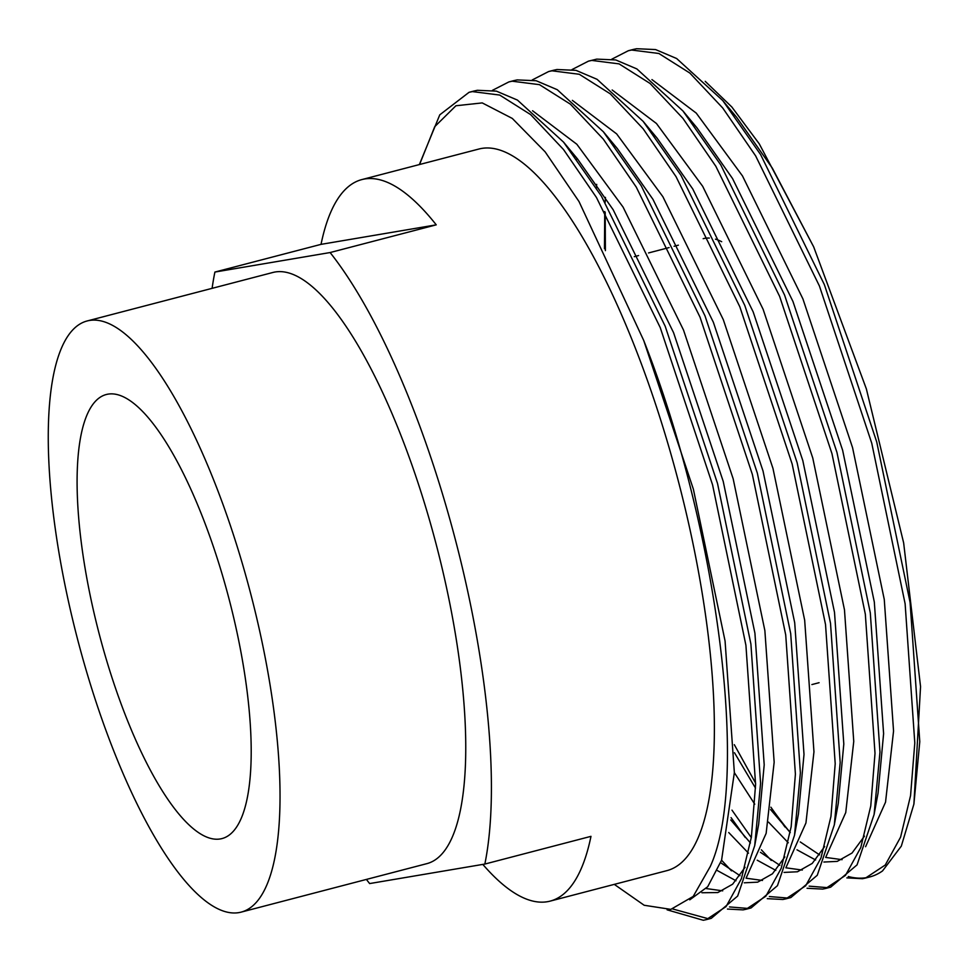 <?xml version="1.0" encoding="UTF-8"?>
<svg xmlns="http://www.w3.org/2000/svg" width="969" height="969" viewBox="0 0 969 969"><rect width="100%" height="100%" fill="white"/><g stroke="black" fill="none" stroke-linecap="round" stroke-linejoin="round"><path stroke-width="1.45" d="M75.594 631.546A305.441 89.499 75.4 0 1 86.992 321.005A305.441 89.499 75.4 0 1 252.703 601.555A305.441 89.499 75.4 0 1 241.305 912.083A305.441 89.499 75.4 0 1 75.594 631.546M86.992 321.005L272.713 272.519A305.441 89.499 75.4 0 1 438.424 553.069A305.441 89.499 75.4 0 1 427.038 863.597L241.305 912.083M611.839 59.157L628.275 50.751L631.582 50.025L658.872 53.489L689.831 73.038L722.729 107.995L755.65 155.912L819.399 285.952L871.761 443.245L905.119 603.76L914.797 742.957L910.569 795.573L900.589 837.143L885.254 865.026L865.499 878.071L862.483 878.701L846.845 877.878M576.846 159.195L576.967 158.274M633.241 49.443L636.56 48.729L655.565 49.564L676.653 58.528L722.741 100.558L760.629 154.616L824.377 284.656L876.727 441.949L910.097 602.464L919.775 741.648L913.9 804.113L901.315 846.131L882.517 870.937A430.212 126.055 75.4 0 1 869.799 876.945L865.499 878.059M419.359 164.573L439.781 114.826L469.057 92.309L472.387 91.595L499.689 95.059L530.637 114.596L563.534 149.553L596.456 197.482L660.204 327.51L712.566 484.815L745.924 645.318L755.602 784.515L751.375 837.143L741.394 878.713L726.06 906.596L706.292 919.629L703.288 920.271L667.108 909.83M474.059 91.013L477.366 90.299L496.37 91.134L517.458 100.098L563.546 142.116L601.434 196.174L665.182 326.214L717.532 483.507L750.902 644.022L760.58 783.218L754.706 845.671L737.663 896.059L711.27 918.333M492.446 90.335L508.882 81.917L512.189 81.202L539.479 84.666L570.438 104.204L603.336 139.161L636.258 187.09L700.006 317.117L752.356 474.422L785.726 634.937L795.404 774.122L791.164 826.751L781.196 868.321L765.849 896.216L746.094 909.237L743.09 909.879L727.453 909.055M513.849 80.621L517.167 79.906L536.172 80.742L557.26 89.705L603.336 131.736L641.236 185.794L704.984 315.821L757.334 473.126L790.704 633.629L800.382 772.826L794.507 835.29L777.465 885.666L751.072 907.941L746.106 909.237M532.247 79.942L548.672 71.524L551.991 70.81L579.28 74.274L610.24 93.811L643.137 128.768L676.059 176.697L739.807 306.737L792.157 464.03L825.527 624.545L835.205 763.729L830.966 816.358L820.997 857.928L805.651 885.823L785.895 898.844L782.891 899.486L767.254 898.663M553.65 70.228L556.957 69.514L575.974 70.349L597.061 79.313L643.137 121.343L681.025 175.401L744.786 305.429L797.136 462.734L830.506 623.249L840.184 762.433L834.309 824.898L817.267 875.273L790.861 897.548L785.907 898.844M572.049 69.55L588.474 61.144L591.78 60.417L619.082 63.881L650.029 83.431L682.939 118.375L715.849 166.305L779.609 296.344L831.959 453.637L865.329 614.152L875.007 753.349L870.768 805.966L860.787 847.536L845.452 875.431L825.685 888.464L822.681 889.094L807.056 888.27M588.449 61.144L596.759 59.121L615.775 59.957L636.863 68.92L682.939 110.95L720.827 165.009L784.575 295.048L836.937 452.341L870.295 612.856L879.973 752.041L874.099 814.505L857.056 864.881L830.663 887.156L825.709 888.452M708.775 918.878L672.752 908.983M748.565 908.486L729.56 906.936M788.366 898.106L769.362 896.543M731.474 870.852L721.566 860.218M745.222 837.434L731.074 817.642M828.168 887.713L809.151 886.15M771.276 860.46L761.368 849.825M751.302 837.579L731.983 810.145M230.67 605.286A229.447 67.224 75.4 0 1 222.107 838.548A229.447 67.224 75.4 0 1 97.627 627.815A229.447 67.224 75.4 0 1 106.19 394.54A229.447 67.224 75.4 0 1 230.67 605.286M436.244 224.844L330.114 252.546A372.847 109.243 75.4 0 1 457.962 549.75A372.847 109.243 75.4 0 1 484.851 864.057L590.981 836.344A372.847 109.243 -104.6 0 1 550.186 901.109L667.096 870.586A372.847 109.243 75.4 0 0 681.013 491.525A372.847 109.243 75.4 0 0 478.734 149.069L361.812 179.592A372.847 109.243 -104.6 0 0 321.03 244.358L436.244 224.844A372.847 109.243 -104.6 0 0 361.812 179.592M212.102 288.35A372.847 109.243 75.4 0 1 214.9 272.059L321.03 244.358M482.816 864.396A372.847 109.243 -104.6 0 0 550.186 901.109M484.851 864.057L369.637 883.571A372.847 109.243 75.4 0 1 366.415 879.428M214.9 272.059L330.114 252.546M703.167 238.689A229.447 67.224 75.4 0 1 709.32 238.059M715.461 239.149A229.447 67.224 75.4 0 1 721.675 241.705M705.214 81.335L731.861 107.026L759.272 143.848L813.694 246.901L866.359 388.884L903.653 542.919L920.55 686.621L913.9 804.113M867.582 877.454A430.212 126.055 75.4 0 1 848.238 876.509M790.256 832.48A430.212 126.055 75.4 0 1 770.888 807.189M755.638 783.194L734.32 744.676M605.395 250.644L605.201 212.332M419.565 164.524L434.754 126.636L455.927 105.754L482.223 102.908L512.31 118.436L545.135 151.842L579.002 201.528L643.719 340.458C718.368 529.922 749.836 780.384 710.253 866.528L693.198 896.434L670.827 909.37L644.179 905.264L614.285 884.37M785.011 827.041L770.876 807.25M570.62 150.934L577.463 158.88L613.135 209.692L673.564 332.658L723.225 481.411L754.924 633.193L764.202 764.82L758.666 824.244L754.706 845.671M745.064 867.303L732.637 884.2L717.835 892.546L701.944 892.752M610.409 140.541L617.265 148.487L652.936 199.311L713.366 322.265L763.027 471.019L794.713 622.801L804.004 754.427L798.456 813.851L794.507 835.29M784.854 856.911L772.438 873.808L757.637 882.165L744.277 882.807M736.004 880.76L717.411 870.598M650.211 130.149L657.067 138.107L692.726 188.919L753.167 311.873L802.816 460.626L834.515 612.42L843.805 744.035L838.258 803.458L834.309 824.898M824.655 846.518L812.24 863.415L797.439 871.773L784.066 872.415M775.806 870.368L757.213 860.206M748.504 853.18L728.724 832.516M690.013 119.756L696.868 127.714L732.528 178.526L792.969 301.492L842.618 450.234L874.317 602.028L883.607 733.654L878.059 793.066L874.099 814.505M864.457 836.138L852.03 853.035L837.24 861.38L823.868 862.035M815.607 859.975L797.002 849.825M788.306 842.8L768.526 822.124M754.754 804.209L734.357 772.644M596.371 187.986L596.698 184.34M729.802 109.364L736.658 117.322L772.329 168.134L813.694 246.901M643.719 340.458L693.38 489.2L725.066 640.994L734.357 772.608L721.578 860.193L707.709 886.72L689.758 899.826M532.562 110.757L576.858 144.272L623.079 207.1L683.52 330.066L733.17 478.807L764.868 630.601L774.158 762.228L766.14 833.364L746.203 877.89M722.704 890.85L706.159 888.549M572.364 100.364L616.647 133.892L662.881 196.707L723.31 319.673L772.971 468.415L804.67 620.208L813.96 751.835L805.942 822.972L785.992 867.497M762.506 880.458L746.082 878.205M740.001 875.685L720.67 862.713M612.166 89.984L656.449 123.499L702.682 186.314L763.112 309.281L812.773 458.034L844.471 609.816L853.75 741.442L845.743 812.579L825.794 857.105M802.308 870.065L785.883 867.812M779.791 865.293L760.459 852.32M750.442 842.969L730.759 819.956M651.955 79.591L696.251 113.107L742.472 175.922L802.913 298.888L852.563 447.642L884.261 599.423L893.551 731.05L885.533 802.187L865.596 846.712M842.097 859.673L825.673 857.42M819.592 854.9L800.261 841.94M790.244 832.577L770.561 809.563M755.505 788.1L734.466 752.719M604.462 248.742L604.729 211.521M605.14 202.376L605.431 197.385M628.251 50.751L633.229 49.455M469.057 92.309L474.035 91.013M508.858 81.929L513.836 80.621M548.66 71.536L553.626 70.24M706.304 919.629L711.282 918.333M811.889 684.574L819.084 682.697M634.271 256.676L638.583 255.55M648.54 252.945L669.094 247.579M674.073 246.283L678.385 245.157M577.463 158.88L563.546 142.116M617.265 148.487L603.336 131.736M657.067 138.107L643.137 121.343M696.868 127.714L682.939 110.95M736.658 117.322L722.741 100.558"/></g></svg>
